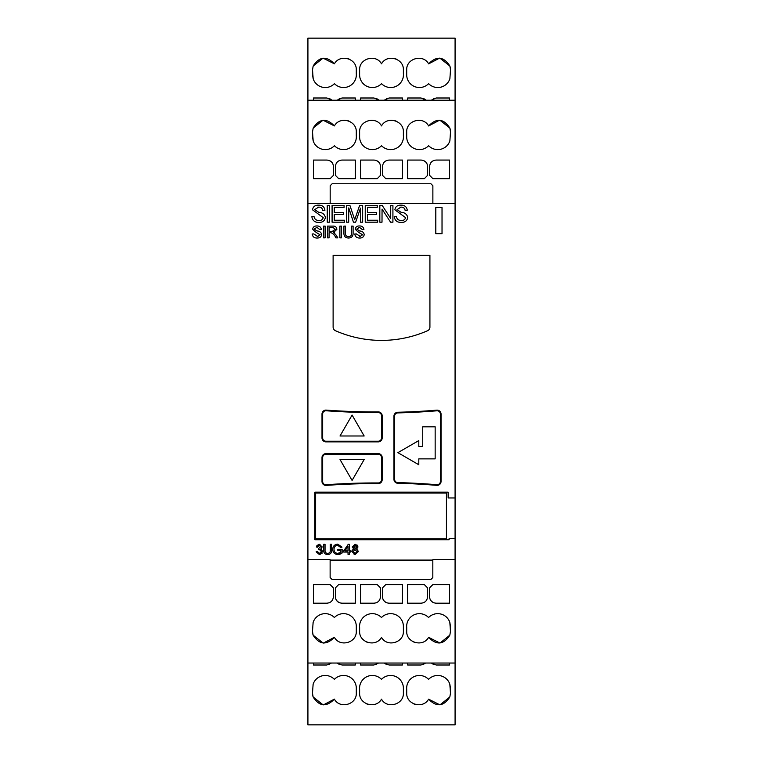 <?xml version="1.0" encoding="UTF-8"?>
<svg xmlns="http://www.w3.org/2000/svg" width="763" height="763" viewBox="0 0 763 763"><rect width="100%" height="100%" fill="white"/><g stroke="black" fill="none" stroke-linecap="round" stroke-linejoin="round"><path stroke-width="1.14" d="M322.949 120.249L313.173 128.07C319.363 118.503 326.44 117.779 334.404 125.914L323.102 120.23M313.173 128.079L312.515 131.951L313.173 128.079M312.515 136.844L313.173 140.878L312.515 131.951M349.025 121.079L347.642 120.592M334.404 125.914C339.878 115.795 356.769 120.43 356.292 131.942L356.292 135.766A12.752 12.752 0 0 1 334.432 145.723A12.752 12.752 0 0 1 313.173 140.878M381.5 125.914C376.025 115.785 359.125 120.44 359.611 131.942C359.115 120.459 376.045 115.776 381.5 125.914C386.975 115.795 403.865 120.43 403.389 131.942L403.389 135.766A12.752 12.752 0 0 1 381.519 145.723A12.752 12.752 0 0 1 359.611 136.844L359.611 131.942M396.111 121.079L394.738 120.592M450.294 129.605L449.865 128.079L439.917 120.23M439.555 120.201L428.615 125.952C423.169 115.785 406.221 120.411 406.698 131.942C406.202 120.43 423.188 115.776 428.615 125.952C436.579 117.779 443.656 118.484 449.865 128.079L450.523 131.951L449.874 140.878A12.752 12.752 0 0 1 428.615 145.723A12.752 12.752 0 0 1 406.698 136.844L406.698 131.942M433.909 160.449L433.422 160.65M436.131 160.068L449.541 160.068L449.541 178.656L432.869 178.656L429.598 175.337L429.598 166.611C429.979 162.614 432.154 160.43 436.131 160.068M424.362 178.656L427.633 175.337L424.362 178.656L407.68 178.656L407.68 160.068L421.09 160.068C425.125 160.449 427.299 162.624 427.633 166.611L427.633 175.337M427.032 163.854L425.725 161.975M425.678 161.937L423.665 160.592M386.812 160.449L386.326 160.65M389.044 160.068L402.454 160.068L402.454 178.656L385.773 178.656L382.501 175.337L382.501 166.611C382.883 162.614 385.067 160.43 389.044 160.068M377.265 178.656L380.537 175.337L377.265 178.656L360.594 178.656L360.594 160.068L374.004 160.068C378.028 160.449 380.212 162.624 380.537 166.611L380.537 175.337M379.936 163.854L378.629 161.975M378.582 161.937L376.569 160.592M339.726 160.449L339.239 160.65M341.948 160.068L355.358 160.068L355.358 178.656L338.677 178.656L335.405 175.337L335.405 166.611C335.787 162.614 337.971 160.43 341.948 160.068M330.179 178.656L333.45 175.337L330.179 178.656L313.498 178.656L313.498 160.068L326.907 160.068C330.932 160.449 333.116 162.624 333.45 166.611L333.45 175.337M332.849 163.854L331.543 161.975M331.495 161.937L329.482 160.592M332.143 183.759L330.179 185.752L332.143 183.759L430.904 183.759L432.869 185.752L432.869 203.559L455.082 203.559L455.082 538.506L449.13 538.506L449.13 539.727L314.89 539.727L314.89 492.154L448.148 492.154L448.148 497.953L455.082 497.953M307.918 100.22L455.082 100.22L455.082 38.15L307.918 38.15L307.918 203.559L330.179 203.559L330.179 185.752M455.082 100.22L455.082 203.559M322.949 58.179L313.173 65.999C319.363 56.433 326.44 55.709 334.404 63.844L323.102 58.16M313.173 65.999L312.515 69.881L313.173 65.999M312.515 74.774L313.173 78.808L312.515 69.881M349.025 59.009L347.642 58.522M334.404 63.844C339.878 53.725 356.769 58.36 356.292 69.872L356.292 73.696A12.752 12.752 0 0 1 334.432 83.653A12.752 12.752 0 0 1 313.173 78.808M381.5 63.844C376.025 53.715 359.125 58.37 359.611 69.872C359.115 58.379 376.045 53.706 381.5 63.844C386.975 53.725 403.865 58.36 403.389 69.872L403.389 73.696A12.752 12.752 0 0 1 381.519 83.653A12.752 12.752 0 0 1 359.611 74.774L359.611 69.872M396.111 59.009L394.738 58.522M450.294 67.535L449.865 66.009L439.917 58.16M439.555 58.131L428.615 63.882C423.169 53.715 406.221 58.341 406.698 69.872C406.202 58.36 423.188 53.706 428.615 63.882C436.579 55.709 443.656 56.414 449.865 65.999L450.523 69.881L449.874 78.808A12.752 12.752 0 0 1 428.615 83.653A12.752 12.752 0 0 1 406.698 74.774L406.698 69.872M433.909 98.379L433.422 98.58M431.209 100.22L436.131 97.998L449.541 97.998L449.541 100.22M425.678 99.858L423.665 98.522M407.68 100.22L407.68 97.998L421.09 97.998L426.021 100.22M386.812 98.379L386.326 98.58M384.123 100.22L389.044 97.998L402.454 97.998L402.454 100.22M360.594 100.22L360.594 97.998L374.004 97.998L378.629 99.905M378.582 99.858L376.569 98.522M339.726 98.379L339.239 98.58M337.027 100.22L341.948 97.998L355.358 97.998L355.358 100.22M313.498 100.22L313.498 97.998L326.907 97.998L331.543 99.905M331.495 99.858L329.482 98.522M440.051 643.009L449.827 635.188C443.637 644.764 436.56 645.479 428.596 637.343L439.898 643.028M449.827 635.188L450.485 631.316L449.827 635.188M450.485 626.413L449.827 622.379L450.485 631.316M413.975 642.188L415.358 642.675M428.596 637.343C423.122 647.463 406.231 642.827 406.708 631.316L406.708 627.491A12.752 12.752 0 0 1 428.568 617.534A12.752 12.752 0 0 1 449.827 622.379M381.5 637.343C386.975 647.472 403.875 642.827 403.389 631.316C403.885 642.808 386.955 647.482 381.5 637.343C376.025 647.463 359.135 642.827 359.611 631.316L359.611 627.491A12.752 12.752 0 0 1 381.481 617.534A12.752 12.752 0 0 1 403.389 626.413L403.389 631.316M366.889 642.188L368.262 642.675M312.706 633.662L313.135 635.188L323.083 643.028M323.445 643.056L334.385 637.305C339.831 647.472 356.779 642.847 356.302 631.316C356.798 642.827 339.812 647.491 334.385 637.305C326.421 645.479 319.344 644.773 313.135 635.188L312.477 631.316L313.126 622.379A12.752 12.752 0 0 1 334.385 617.534A12.752 12.752 0 0 1 356.302 626.413L356.302 631.316M329.091 602.808L329.578 602.608M326.869 603.19L313.459 603.19L313.459 584.601L330.131 584.601L333.402 587.93L333.402 596.656C333.021 600.653 330.846 602.827 326.869 603.19M338.638 584.601L335.367 587.93L338.638 584.601L355.32 584.601L355.32 603.19L341.91 603.19C337.875 602.818 335.701 600.634 335.367 596.656L335.367 587.93M335.968 599.403L337.275 601.282M337.322 601.33L339.335 602.675M376.188 602.808L376.674 602.608M373.956 603.19L360.546 603.19L360.546 584.601L377.227 584.601L380.499 587.93L380.499 596.656C380.117 600.653 377.933 602.827 373.956 603.19M385.735 584.601L382.463 587.93L385.735 584.601L402.406 584.601L402.406 603.19L388.996 603.19C384.972 602.818 382.788 600.634 382.463 596.656L382.463 587.93M383.064 599.403L384.371 601.282M384.418 601.33L386.431 602.675M421.052 603.19L407.642 603.19L407.642 584.601L424.323 584.601L427.595 587.93L427.595 596.656C427.213 600.653 425.029 602.827 421.052 603.19M432.821 584.601L429.55 587.93L432.821 584.601L449.502 584.601L449.502 603.19L436.093 603.19C432.068 602.818 429.884 600.634 429.55 596.656L429.55 587.93M430.151 599.403L431.457 601.282M431.505 601.33L433.518 602.675M430.857 579.508L432.821 577.515L430.857 579.508L332.096 579.508L330.131 577.515L330.131 559.699L307.918 559.699L307.918 663.037L455.082 663.037L455.082 559.699L432.821 559.699L432.821 577.515M440.051 704.821L449.827 697C443.637 706.567 436.56 707.291 428.596 699.156L439.898 704.84M449.827 697L450.485 693.119L449.827 697M450.485 688.226L449.827 684.192L450.485 693.119M413.975 703.991L415.358 704.478M428.596 699.156C423.122 709.275 406.231 704.64 406.708 693.128L406.708 689.304A12.752 12.752 0 0 1 428.568 679.347A12.752 12.752 0 0 1 449.827 684.192M381.5 699.156C386.975 709.285 403.875 704.63 403.389 693.128C403.885 704.621 386.955 709.294 381.5 699.156C376.025 709.275 359.135 704.64 359.611 693.128L359.611 689.304A12.752 12.752 0 0 1 381.481 679.347A12.752 12.752 0 0 1 403.389 688.226L403.389 693.128M366.889 703.991L368.262 704.478M312.706 695.465L313.135 696.991L323.083 704.84M323.445 704.869L334.385 699.118C339.831 709.285 356.779 704.659 356.302 693.128C356.798 704.64 339.812 709.294 334.385 699.118C326.421 707.291 319.344 706.586 313.135 697L312.477 693.119L313.126 684.192A12.752 12.752 0 0 1 334.385 679.347A12.752 12.752 0 0 1 356.302 688.226L356.302 693.128M329.091 664.621L329.578 664.42M331.543 663.037L326.869 665.002L313.459 665.002L313.459 663.037M337.322 663.142L339.335 664.478M355.32 663.037L355.32 665.002L341.91 665.002L337.227 663.037M376.188 664.621L376.674 664.42M378.639 663.037L373.956 665.002L360.546 665.002L360.546 663.037M384.418 663.142L386.431 664.478M402.406 663.037L402.406 665.002L388.996 665.002L384.314 663.037M423.274 664.621L423.761 664.42M425.735 663.037L421.052 665.002L407.642 665.002L407.642 663.037M431.505 663.142L433.518 664.478M449.502 663.037L449.502 665.002L436.093 665.002L431.41 663.037M455.082 663.037L455.082 724.85L307.918 724.85L307.918 663.037M332.821 227.336L329.082 227.336L329.082 231.303L332.439 231.303L335.348 229.31L332.821 227.336M317.189 236.654L320.126 234.68C317.208 233.306 314.709 231.485 312.639 229.196C313.059 226.973 314.461 225.896 316.845 225.962C319.42 225.896 320.918 227.078 321.347 229.51L319.821 229.625L316.922 227.336L314.165 229.081L316.979 230.951C319.544 231.084 321.109 232.276 321.652 234.537C321.223 236.892 319.754 238.056 317.246 238.027C314.337 238.132 312.649 236.797 312.181 234.031L313.707 233.907L317.98 236.597M316.922 227.336L316.187 227.384M323.598 226.115L325.124 226.115L325.124 237.875L323.598 237.875L323.598 226.115M332.439 231.303L333.24 231.275M335.653 234.47L337.828 237.875L335.854 237.875C334.843 235.252 333.183 233.516 330.865 232.686L329.082 232.686L329.082 237.875L327.556 237.875L327.556 226.115L332.716 226.115C335.176 225.915 336.559 226.983 336.874 229.329L333.574 232.496L335.787 234.67M334.566 232.286L333.574 232.496M339.888 226.115L341.414 226.115L341.414 237.875L339.888 237.875L339.888 226.115M351.571 226.115L353.097 226.115L353.097 232.887C353.24 236.148 351.714 237.865 348.538 238.027C345.315 237.894 343.779 236.187 343.932 232.887L343.932 226.115L345.458 226.115L345.458 232.887C345.238 235.195 346.23 236.454 348.414 236.654C350.732 236.549 351.781 235.3 351.571 232.887L351.571 226.115M359.774 236.654L362.702 234.68C359.793 233.306 357.294 231.485 355.224 229.196C355.644 226.973 357.046 225.896 359.43 225.962C362.005 225.896 363.503 227.078 363.922 229.51L362.396 229.625L359.497 227.336L356.75 229.081L359.554 230.951C362.129 231.084 363.693 232.276 364.228 234.537C363.808 236.892 362.339 238.056 359.831 238.027C356.922 238.132 355.234 236.797 354.766 234.031L356.292 233.907L360.565 236.597M359.497 227.336L358.772 227.384M347.995 546.394L344.914 550.867L348.023 550.867L347.995 546.394M355.1 549.56L353.155 551.506L355.129 553.49L357.084 551.535L354.576 549.627M319.363 545.373L317.618 547.205L316.311 546.976L319.296 544.324L322.205 546.918L320.813 548.959L322.73 551.42L319.22 554.529M320.946 548.864L322.186 546.918M316.597 546.031L318.696 544.381M319.516 554.529L316.187 551.697L317.494 551.525L319.411 553.49L321.414 551.458L319.42 549.56L318.533 549.694L318.676 548.511L320.822 546.422M320.088 549.656L319.573 549.57M316.206 551.849L319.363 554.529L320.174 554.434M322.253 553.032L321.833 553.566M319.296 544.324L320.059 544.42M320.889 546.89L319.335 545.373M319.42 549.56L318.533 549.694M330.265 544.324L331.581 544.324L331.581 550.133C331.695 552.927 330.398 554.396 327.67 554.529C324.904 554.424 323.588 552.956 323.722 550.133L323.722 544.324L325.038 544.324L325.038 550.123C324.847 552.107 325.687 553.185 327.565 553.356C329.549 553.27 330.455 552.193 330.265 550.123L330.265 544.324M337.818 553.356L340.832 552.326L340.832 550.476L337.818 550.476L337.818 549.293L342.139 549.293L342.139 552.984L337.923 554.529C334.661 554.358 332.926 552.65 332.716 549.408C332.878 546.117 334.585 544.381 337.837 544.191L342.005 547.138L340.699 547.462L337.742 545.373C335.31 545.535 334.07 546.861 334.022 549.35C334.06 551.859 335.329 553.194 337.818 553.356L338.82 553.251M339.697 552.975L340.718 552.402M340.67 553.909L339.211 554.396M349.33 550.867L350.637 550.867L350.637 552.05L349.33 552.05L349.33 554.405L348.023 554.405L348.023 552.05L343.703 552.05L343.703 550.867L348.252 544.324L349.33 544.324L349.33 550.867M355.463 545.411L353.555 546.909L355.129 548.511L356.693 546.976L354.929 545.383M357.017 552.059L357.084 551.582M357.084 551.535L357.027 551.048M354.614 553.423L355.11 553.49M357.027 548.759L356.54 549.017L358.391 551.544L355.129 554.529L354.137 554.415M356.998 544.925L357.99 546.966L355.663 544.372M355.129 554.529L351.848 551.449M352.086 550.352L353.736 549.036L352.239 546.937L355.1 544.324M358.391 551.411L356.683 549.074M358 546.937L356.54 548.988M353.736 549.017L351.915 550.924M401.376 220.44C403.637 220.593 405.039 219.658 405.554 217.636L394.872 209.787C395.463 206.611 397.466 205.075 400.871 205.171C404.552 205.075 406.698 206.763 407.299 210.235L405.124 210.407C404.743 208.137 403.36 207.05 400.976 207.135L397.046 209.625L401.061 212.295C404.733 212.486 406.965 214.203 407.738 217.417C407.127 220.784 405.039 222.443 401.452 222.405C397.294 222.558 394.881 220.65 394.213 216.702L396.398 216.52C396.874 219.191 398.534 220.497 401.376 220.44L402.492 220.364M400.976 207.135L399.946 207.202M390.732 205.39L392.916 205.39L392.916 222.186L390.57 222.186L382.053 209.1L382.005 222.186L379.821 222.186L379.821 205.39L382.168 205.39L390.694 218.485L390.732 205.39M367.423 220.23L377.675 220.23L377.675 222.186L365.239 222.186L365.239 205.39L377.237 205.39L377.237 207.355L367.423 207.355L367.423 212.591L376.588 212.591L376.588 214.556L367.423 214.556L367.423 220.23M353.879 217.274L354.69 219.763L359.631 205.39L362.654 205.39L362.654 222.186L360.479 222.186L360.479 208.146L355.644 222.186L353.45 222.186L348.758 207.908L348.691 222.186L346.516 222.186L346.516 205.39L349.912 205.39L353.965 217.522M354.337 218.666L354.614 219.601M354.69 219.763L355.596 217.073M334.27 220.23L344.523 220.23L344.523 222.186L332.086 222.186L332.086 205.39L344.084 205.39L344.084 207.355L334.27 207.355L334.27 212.591L343.436 212.591L343.436 214.556L334.27 214.556L334.27 220.23M327.26 205.39L329.444 205.39L329.444 222.186L327.26 222.186L327.26 205.39M319.01 220.44C321.28 220.593 322.673 219.658 323.197 217.636L312.506 209.787C313.107 206.611 315.109 205.075 318.514 205.171C322.196 205.075 324.342 206.763 324.943 210.235L322.759 210.407C322.377 208.137 320.994 207.05 318.619 207.135L314.69 209.625L318.696 212.295C322.377 212.486 324.599 214.203 325.381 217.417C324.771 220.784 322.673 222.443 319.087 222.405C314.928 222.558 312.515 220.65 311.848 216.702L314.032 216.52C314.518 219.191 316.168 220.497 319.01 220.44L320.136 220.364M318.619 207.135L317.58 207.202M446.441 493.051L315.624 493.051L315.624 538.831L446.441 538.831L446.441 493.051M418.801 464.743L397.885 452.659L418.801 440.585L418.801 446.45L422.731 446.45L422.731 426.822L435.158 426.822L435.158 458.878L418.801 458.878L418.801 464.743M340.012 459.526L364.17 459.526L352.086 480.442L340.012 459.526M340.012 435.988L352.086 415.062L364.161 435.988L340.012 435.988M381.519 457.571L381.519 479.689A3.271 3.271 0 0 1 378.238 482.96A663.877 663.877 0 0 0 326.163 484.753A3.271 3.271 0 0 1 322.654 481.491L322.654 457.571A3.271 3.271 0 0 1 325.925 454.3L378.248 454.3A3.271 3.271 0 0 1 381.519 457.571M325.925 453.642L378.248 453.642A3.92 3.92 0 0 1 382.177 457.571L382.177 479.689A3.92 3.92 0 0 1 378.229 483.618A663.219 663.219 0 0 0 326.211 485.402A3.92 3.92 0 0 1 322.005 481.491L322.005 457.571A3.92 3.92 0 0 1 325.925 453.642M397.79 412.907A663.877 663.877 0 0 0 436.846 410.799A3.271 3.271 0 0 1 440.385 414.061L440.385 481.453A3.271 3.271 0 0 1 436.846 484.715A663.877 663.877 0 0 0 397.79 482.607A3.271 3.271 0 0 1 394.605 479.336L394.605 416.178A3.271 3.271 0 0 1 397.79 412.907M393.946 479.336L393.946 416.178A3.92 3.92 0 0 1 397.781 412.258A663.219 663.219 0 0 0 436.789 410.151A3.92 3.92 0 0 1 441.043 414.061L441.043 481.453A3.92 3.92 0 0 1 436.789 485.363A663.219 663.219 0 0 0 397.781 483.256A3.92 3.92 0 0 1 393.946 479.336M322.654 437.943L322.654 414.023A3.271 3.271 0 0 1 326.163 410.761A663.877 663.877 0 0 0 378.238 412.554A3.271 3.271 0 0 1 381.519 415.816L381.519 437.943A3.271 3.271 0 0 1 378.248 441.214L325.925 441.214A3.271 3.271 0 0 1 322.654 437.943M322.005 437.943L322.005 414.023A3.92 3.92 0 0 1 326.211 410.113A663.219 663.219 0 0 0 378.229 411.896A3.92 3.92 0 0 1 382.177 415.816L382.177 437.943A3.92 3.92 0 0 1 378.248 441.872L325.925 441.872A3.92 3.92 0 0 1 322.005 437.943M333.116 327.127L333.116 255.367L429.922 255.367L429.922 327.127A3.92 3.92 0 0 1 427.576 330.722A114.46 114.46 0 0 1 335.462 330.722A3.92 3.92 0 0 1 333.116 327.127M435.807 233.716L435.807 207.555L442.025 207.555L442.025 233.716L435.807 233.716M330.179 203.559L432.869 203.559M330.131 560.09L432.821 560.09M307.918 203.559L307.918 559.699M455.082 538.506L455.082 559.699"/></g></svg>
